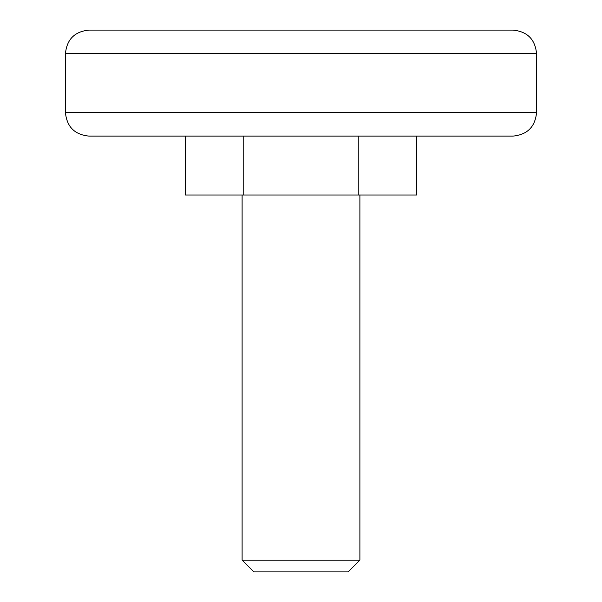 <?xml version="1.0" encoding="UTF-8"?>
<svg xmlns="http://www.w3.org/2000/svg" width="602" height="602" viewBox="0 0 602 602"><rect width="100%" height="100%" fill="white"/><g stroke="black" fill="none" stroke-linecap="round" stroke-linejoin="round"><path stroke-width="0.9" d="M416.607 136.105L416.607 194.995L185.393 194.995L185.393 136.105M513.009 30.1L88.991 30.1C74.686 31.5 66.83 39.348 65.437 53.653L536.563 53.653C535.17 39.348 527.314 31.5 513.009 30.1M243.2 194.995L243.2 136.105M358.8 194.995L358.8 136.105M536.563 112.551C535.17 126.856 527.314 134.705 513.009 136.105L88.991 136.105C74.686 134.705 66.83 126.856 65.437 112.551L536.563 112.551L536.563 53.653M359.891 560.123L242.109 560.123L253.886 571.9L348.114 571.9L359.891 560.123L359.891 194.995M65.437 112.551L65.437 53.653M242.109 194.995L242.109 560.123"/></g></svg>

